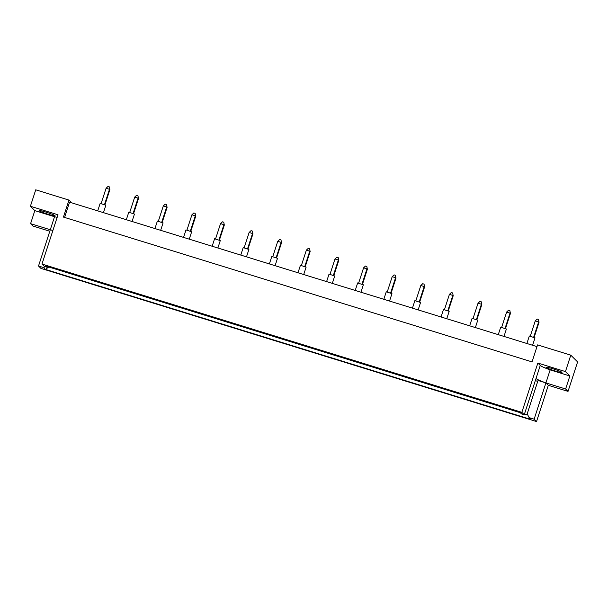 <?xml version="1.0" encoding="UTF-8"?>
<svg xmlns="http://www.w3.org/2000/svg" width="608" height="608" viewBox="0 0 608 608"><rect width="100%" height="100%" fill="white"/><g stroke="black" fill="none" stroke-linecap="round" stroke-linejoin="round"><path stroke-width="0.91" d="M55.001 215.658A8.368 0.714 18 0 1 55.077 215.802A8.368 0.714 18 0 1 47.568 214.115A8.368 0.714 18 0 1 39.231 210.786A8.368 0.714 18 0 1 39.163 210.634A8.368 0.714 18 0 1 46.672 212.329A8.368 0.714 18 0 1 55.001 215.658M546.121 367.422A8.368 0.714 -162 0 0 554.45 370.751A8.368 0.714 -162 0 0 561.967 372.446A8.368 0.714 -162 0 0 561.891 372.294A8.368 0.714 -162 0 0 553.561 368.965A8.368 0.714 -162 0 0 546.045 367.27A8.368 0.714 -162 0 0 546.121 367.422M521.839 412.346L524.24 414.724L540.254 365.446L537.852 363.06L565.448 371.587L570.783 355.163L537.556 344.896L532.03 361.889L63.445 217.086L68.97 200.093L35.735 189.818L30.4 206.249L57.996 214.776L41.982 264.054L521.839 412.346L537.852 363.06M536.02 378.472A16.735 1.429 -162 0 0 536.096 378.556A16.735 1.429 -162 0 0 545.916 382.911L534.136 419.163L529.112 417.612L527.189 413.85L538.034 380.471L545.916 382.911L550.149 369.884A16.735 1.429 18 0 1 540.33 365.53A16.735 1.429 18 0 1 540.254 365.446M536.993 346.621L69.548 202.168L64.585 217.436M568.032 391.385L565.63 388.998L545.916 382.911L548.317 385.297L568.032 391.385L577.6 361.927L570.783 355.163M548.317 385.297L536.537 421.549L40.918 268.386L38.517 266.008L43.54 267.558L45.19 266.692M52.934 230.356A16.735 1.429 -162 0 1 50.297 229.748L30.582 223.66L32.984 226.047L49.81 231.245M38.517 266.008L50.297 229.748L52.873 230.546M535.321 380.623L537.738 381.376M529.112 417.612L530.966 419.452L45.387 269.397L43.54 267.558M534.136 419.163L536.537 421.549M30.582 223.66L34.816 210.634L30.4 206.249M565.448 371.587L569.863 375.972L550.149 369.884M565.63 388.998L569.863 375.972M524.24 414.724L521.466 413.873L519.612 412.034L45.304 265.46L47.158 267.3L44.384 266.441L41.982 264.054M68.97 200.093L71.744 202.844M48.921 266.578L48.784 267.003L520.304 412.71M524.476 414.002L527.79 415.028M48.42 266.638L48.784 267.003L45.387 269.397M48.678 266.502L47.158 267.3M50.297 229.748L54.53 216.722L34.816 210.634M57.167 217.33A16.735 1.429 18 0 1 54.53 216.722M529.355 336.026L534.964 337.85M533.68 337.159L538.635 321.928L535.253 320.887L530.313 336.095M534.151 337.341L539.03 322.324L538.498 319.489L539.03 322.324M535.253 320.887L537.145 319.071L538.498 319.489M500.741 327.188L506.35 329.012M505.073 328.32L510.021 313.09L506.639 312.041L501.699 327.256M505.537 328.502L510.416 313.485L509.884 310.65L510.416 313.485M506.639 312.041L508.531 310.232L509.884 310.65M472.135 318.349L477.736 320.165M476.459 319.474L481.407 304.243L478.032 303.202L473.085 318.41M476.923 319.656L481.81 304.638L481.278 301.811L481.81 304.638M478.032 303.202L479.925 301.393L481.278 301.811M443.521 309.502L449.13 311.326M447.853 310.635L452.8 295.404L449.418 294.363L444.478 309.571M448.316 310.817L453.196 295.8L452.664 292.965L453.196 295.8M449.418 294.363L451.311 292.547L452.664 292.965M414.914 300.664L420.516 302.488M419.239 301.796L424.186 286.566L420.812 285.517L415.864 300.732M419.702 301.978L424.582 286.961L424.05 284.126L424.582 286.961M420.812 285.517L422.704 283.708L424.05 284.126M386.3 291.825L391.909 293.641M390.632 292.95L395.58 277.719L392.198 276.678L387.258 291.886M391.096 293.132L395.975 278.114L395.443 275.287L395.975 278.114M392.198 276.678L394.09 274.869L395.443 275.287M357.686 282.978L363.295 284.802M362.018 284.111L366.966 268.88L363.584 267.839L358.644 283.047M362.482 284.293L367.361 269.276L366.829 266.441L367.361 269.276M363.584 267.839L365.476 266.023L366.829 266.441M329.08 274.14L334.681 275.956M333.404 275.272L338.352 260.042L334.978 258.993L330.03 274.208M333.868 275.454L338.755 260.429L338.223 257.602L338.755 260.429M334.978 258.993L336.87 257.184L338.223 257.602M300.466 265.293L306.075 267.117M304.798 266.426L309.746 251.195L306.364 250.154L301.424 265.362M305.262 266.608L310.141 251.59L309.609 248.763L310.141 251.59M306.364 250.154L308.256 248.345L309.609 248.763M271.86 256.454L277.461 258.278M276.184 257.587L281.132 242.356L277.757 241.315L272.81 256.523M276.648 257.769L281.527 242.752L280.995 239.917L281.527 242.752M277.757 241.315L279.65 239.499L280.995 239.917M243.246 247.616L248.854 249.432M247.578 248.748L252.525 233.518L249.143 232.469L244.203 247.684M248.041 248.93L252.92 233.905L252.388 231.078L252.92 233.905M249.143 232.469L251.036 230.66L252.388 231.078M214.632 238.769L220.24 240.593M218.964 239.902L223.911 224.671L220.529 223.63L215.589 238.838M219.427 240.084L224.306 225.066L223.774 222.239L224.306 225.066M220.529 223.63L222.422 221.821L223.774 222.239M186.025 229.93L191.626 231.754M190.35 231.063L195.297 215.832L191.923 214.791L186.983 229.999M190.813 231.245L195.7 216.228L195.168 213.393L195.7 216.228M191.923 214.791L193.815 212.975L195.168 213.393M157.411 221.092L163.02 222.908M161.743 222.224L166.691 206.994L163.309 205.945L158.369 221.16M162.207 222.406L167.086 207.381L166.554 204.554L167.086 207.381M163.309 205.945L165.201 204.136L166.554 204.554M128.805 212.245L134.406 214.069M133.129 213.378L138.077 198.147L134.702 197.106L129.755 212.314M133.593 213.56L138.472 198.542L137.948 195.715L138.472 198.542M134.702 197.106L136.595 195.297L137.948 195.715M100.191 203.406L105.8 205.23M104.523 204.539L109.47 189.308L106.088 188.267L101.148 203.475M104.986 204.721L109.866 189.704L109.334 186.869L109.866 189.704M106.088 188.267L107.981 186.451L109.334 186.869M529.325 335.973L526.885 343.49M535.01 337.82L532.6 345.26M500.718 327.134L498.271 334.651M506.403 328.981L503.986 336.414M472.104 318.288L469.665 325.812M477.789 320.142L475.372 327.575M443.498 309.449L441.051 316.966M449.183 311.296L446.766 318.736M414.884 300.61L412.444 308.127M420.569 302.457L418.152 309.89M386.27 291.764L383.83 299.288M391.962 293.618L389.546 301.051M357.664 282.925L355.216 290.442M363.348 284.772L360.932 292.212M329.05 274.086L326.61 281.603M334.734 275.933L332.318 283.366M300.443 265.24L297.996 272.764M306.128 267.094L303.711 274.527M271.829 256.401L269.39 263.918M277.514 258.248L275.097 265.688M243.215 247.562L240.776 255.079M248.908 249.409L246.491 256.842M214.609 238.716L212.162 246.24M220.294 240.563L217.877 248.003M185.995 229.877L183.555 237.394M191.68 231.724L189.263 239.164M157.388 221.038L154.941 228.555M163.073 222.885L160.656 230.318M128.774 212.192L126.335 219.716M134.459 214.039L132.042 221.479M100.168 203.353L97.721 210.87M105.853 205.2L103.436 212.64"/></g></svg>
